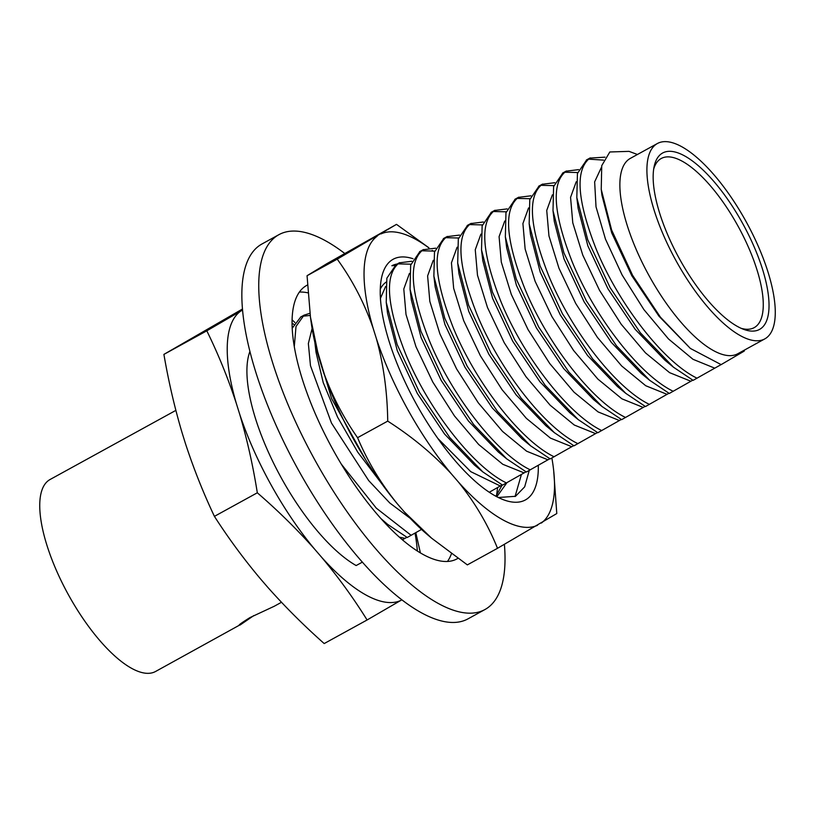 <?xml version="1.0" encoding="UTF-8"?>
<svg xmlns="http://www.w3.org/2000/svg" width="815" height="815" viewBox="0 0 815 815"><rect width="100%" height="100%" fill="white"/><g stroke="black" fill="none" stroke-linecap="round" stroke-linejoin="round"><path stroke-width="1.22" d="M175.857 410.383L50.051 479.515A109.526 39.415 61.2 0 0 49.705 479.719A109.526 39.415 61.2 0 0 68.531 594.97A109.526 39.415 61.2 0 0 155.553 671.489L239.08 625.37M253.832 615.57L240.058 625.044M240.384 624.861C237.165 626.032 240.344 623.618 249.91 617.617L274.176 606.289M657.399 143.511L630.362 158.375A111.482 40.118 61.2 0 0 630.015 158.568A111.482 40.118 61.2 0 0 649.168 275.877A111.482 40.118 61.2 0 0 737.748 353.761L764.776 338.908A111.482 40.118 61.2 0 0 765.132 338.704A111.482 40.118 61.2 0 0 745.98 221.395A111.482 40.118 61.2 0 0 657.399 143.511A111.482 40.118 61.2 0 0 657.043 143.715A111.482 40.118 61.2 0 0 676.206 261.024A111.482 40.118 61.2 0 0 764.776 338.908M637.422 154.493L629.048 151.366L609.824 151.977L601.735 165.659L601.236 189.386L611.627 230.013L632.562 275.266L660.405 317.157L690.386 348.443L721.132 364.621L744.177 351.133A117.686 42.349 -118.8 0 0 744.564 350.012M721.081 364.611L693.117 380.361L673.455 367.188L640.335 332.775L610.099 287.603L587.717 239.702L576.816 197.566L577.438 173.483L586.718 159.832M588.369 159.119L603.508 160.117M605.036 157.163L589.877 158.1C575.003 169.877 577.04 200.032 595.969 248.575C617.964 302.834 663.013 361.799 697.049 378.201M692.76 380.177L669.298 393.462L649.636 380.279L616.517 345.866L586.27 300.694L563.899 252.803L552.998 210.657L553.609 186.574L562.89 172.923M564.55 172.209L577.682 172.536M578.64 169.622L566.048 171.191C551.184 182.968 553.212 213.133 572.14 261.666C594.135 315.935 639.184 374.9 673.221 391.302M668.932 393.268L645.47 406.553L625.808 393.37L592.688 358.957L562.452 313.795L540.07 265.894L529.169 223.748L529.781 199.665L539.061 186.024M540.722 185.311L553.854 185.626M554.811 182.713L542.23 184.282C527.356 196.058 529.393 226.224 548.322 274.757C570.306 329.026 615.366 387.991 649.402 404.393M645.113 406.369L621.651 419.644L601.979 406.471L568.87 372.048L538.623 326.886L516.241 278.985L505.351 236.839L505.962 212.756L515.243 199.115M516.904 198.402L530.035 198.717M530.983 195.804L518.401 197.373C503.538 209.16 505.565 239.315 524.493 287.858C546.488 342.117 591.537 401.082 625.574 417.484M621.285 419.46L597.823 432.734L578.161 419.562L545.041 385.149L514.805 339.977L492.423 292.076L481.522 249.94L482.134 225.857L491.414 212.206M493.075 211.493L506.207 211.808M507.164 208.895L494.573 210.464C479.709 222.251 481.736 252.405 500.675 300.949C522.659 355.208 567.719 414.173 601.755 430.575M597.466 432.551L573.994 445.825L554.332 432.653L521.213 398.24L490.976 353.068L468.594 305.167L457.694 263.031L458.315 238.948L467.596 225.297M469.246 224.583L482.378 224.909M483.336 221.996L470.754 223.565C455.88 235.341 457.918 265.496 476.846 314.04C498.841 368.309 543.89 427.264 577.927 443.676M573.638 445.642L550.176 458.927L530.514 445.744L497.395 411.331L467.148 366.169L444.776 318.268L433.875 276.122L434.487 252.039L443.768 238.388M445.428 237.674L458.56 238M459.517 235.087L446.926 236.656C432.062 248.432 434.089 278.598 453.018 327.131C475.013 381.4 520.072 440.365 554.098 456.767M549.809 458.743L526.347 472.017L506.686 458.835L473.566 424.421L443.329 379.26L420.947 331.359L410.047 289.213L410.658 265.13L419.939 251.489M421.599 250.775L434.731 251.091M435.689 248.178L423.107 249.747C408.234 261.523 410.271 291.689 429.199 340.222C451.184 394.491 496.243 453.456 530.28 469.858M525.991 471.834L502.529 485.108L482.857 471.936L449.748 437.523L419.501 392.351L397.119 344.45L386.228 302.304L386.84 278.221L396.121 264.58M397.781 263.866L410.913 264.182M411.86 261.269L399.279 262.838C384.415 274.624 386.442 304.779 405.371 353.323C427.366 407.582 472.415 466.547 506.451 482.949M292.218 328.211L300.816 316.954M302.477 316.24L310.23 315.436M309.955 313.276L303.985 315.211L296.008 326.479L294.296 346.599M292.738 326.734L292.147 326.621M741.141 328.313A96.506 34.729 61.2 0 0 754.191 327.64A96.506 34.729 61.2 0 0 754.496 327.467A96.506 34.729 61.2 0 0 737.911 225.918A96.506 34.729 61.2 0 0 661.23 158.497A96.506 34.729 61.2 0 0 660.924 158.67A96.506 34.729 61.2 0 0 653.671 169.143M759.875 329.229A100.642 36.217 61.2 0 0 742.333 222.872A100.642 36.217 61.2 0 0 662.3 153.189A100.642 36.217 61.2 0 0 654.129 166.566A100.642 36.217 61.2 0 0 679.353 258.65A100.642 36.217 61.2 0 0 743.565 329.311A100.642 36.217 61.2 0 0 759.875 329.229M502.162 484.925L489.275 492.26M421.508 529.424L407.225 537.482L387.563 524.31L380.911 518.554M406.868 537.299L402.406 539.815M249.93 351.438A131.225 47.219 61.2 0 0 274.023 464.041A131.225 47.219 61.2 0 0 356.155 565.549L362.349 562.146M294.867 322.506L292.106 319.837M242.493 309.007L163.907 354.393L206.806 330.819C218.257 354.128 228.088 378.313 236.309 403.364L239.559 413.786C247.047 439.071 252.966 465.406 257.316 492.79C277.966 510.628 297.047 529.393 314.549 549.066L321.609 557.246C338.378 577.285 353.547 598.2 367.096 619.981L401.836 599.82M367.096 619.981L324.197 643.565C303.812 625.492 284.914 606.635 267.493 586.994L260.433 578.813C243.716 558.917 228.373 538.094 214.416 516.364C203.302 492.892 193.644 468.615 185.443 443.523L182.193 433.111C174.644 407.704 168.552 381.461 163.907 354.393M242.575 310.046L206.806 330.819M240.415 311.32A165.435 59.536 61.2 0 0 236.309 403.364M214.416 516.364L257.316 492.79M239.559 413.786A165.435 59.536 61.2 0 0 314.549 549.066M321.609 557.246A165.435 59.536 61.2 0 0 400.705 600.492M420.397 552.916L415.813 532.674M417.341 551.032A165.435 59.536 61.2 0 0 415.039 533.112M293.787 324.38A165.435 59.536 61.2 0 0 292.076 323.086M601.368 167.442L594.644 181.867L596.02 206.816L605.484 239.162L622.059 274.889L643.881 309.578L668.473 338.938L693.005 359.303L714.673 368.136M601.236 189.386L601.949 195.254L611.688 232.825L631.788 275.694L658.999 316.23L690.376 348.443M576.225 181.755L570.561 197.352L572.782 222.841L582.776 255.126L599.534 290.354L621.224 324.278L645.47 352.864L669.573 372.649L690.845 381.226M576.816 197.566L578.12 208.345L587.87 245.916L607.959 288.785L635.18 329.321L665.06 360.312L673.455 367.188M552.397 194.846L546.733 210.453L548.953 235.932L558.958 268.227L575.706 303.445L597.405 337.379L621.651 365.955L645.745 385.74L667.027 394.328M552.998 210.657L554.292 221.436L564.041 259.007L584.131 301.876L611.352 342.412L641.232 373.402L649.636 380.279M528.568 207.937L522.914 223.544L525.135 249.023L535.129 281.318L551.887 316.536L573.577 350.47L597.823 379.046L621.927 398.83L643.198 407.419M529.169 223.748L530.473 234.537L540.213 272.098L560.312 314.967L587.534 355.503L617.403 386.504L625.808 393.37M504.75 221.038L499.086 236.635L501.307 262.124L511.311 294.409L528.059 329.627L549.758 363.561L573.994 392.137L598.098 411.921L619.38 420.509M505.351 236.839L506.645 247.628L516.394 285.199L536.484 328.058L563.705 368.604L593.585 399.595L601.979 406.471M480.921 234.129L475.257 249.726L477.488 275.215L487.482 307.5L504.23 342.718L525.93 376.652L550.176 405.238L574.269 425.022L595.551 433.6M481.522 249.94L482.826 260.719L492.566 298.29L512.666 341.159L539.876 381.695L569.756 412.685L578.161 419.562M457.103 247.22L451.439 262.827L453.66 288.306L463.654 320.59L480.412 355.819L502.101 389.743L526.347 418.329L550.451 438.113L571.733 446.691M457.694 263.031L458.998 273.809L468.747 311.381L488.837 354.25L516.058 394.786L545.938 425.776L554.332 432.653M433.274 260.311L427.61 275.918L429.831 301.397L439.835 333.692L456.583 368.91L478.283 402.844L502.529 431.42L526.622 451.204L547.904 459.792M433.875 276.122L435.169 286.9L444.919 324.472L465.008 367.341L492.229 407.877L522.109 438.878L530.514 445.744M409.446 273.402L403.792 289.009L406.013 314.488L416.007 346.782L432.765 382.001L454.454 415.935L478.7 444.511L502.804 464.295L524.076 472.883M410.047 289.213L411.351 300.002L421.09 337.573L441.19 380.432L468.411 420.978L498.281 451.968L506.686 458.835M385.627 286.503L380.432 298.351M437.808 438.399L470.754 471.661L500.257 485.974M386.228 302.304L387.522 313.092L397.272 350.664L417.362 393.523L444.582 434.069L474.462 465.059L482.857 471.936M312.094 328.516L308.355 343.543L310.474 365.711L331.461 423.036L368.675 480.565L389.764 502.967L410.22 518.309M314.753 341.587L316.047 352.375L323.209 382.561L337.624 417.209L357.744 452.162L381.379 483.214M399.34 537.136L404.953 538.348M341.322 464.153L376.296 508.142L411.157 535.323M365.752 459.925L331.552 398.494L314.835 342.28M506.95 482.663L496.824 496.753M495.877 496.243L502.213 484.945M386.076 282.133A120.773 43.46 61.2 0 0 380.432 288.765L380.279 289.03M397.149 264.009A132.254 47.596 61.2 0 0 391.862 265.741L394.521 265.527M413.011 258.712A137.307 49.409 61.2 0 0 392.718 259.506A137.307 49.409 61.2 0 0 381.563 277.752A137.307 49.409 61.2 0 0 415.976 403.394A137.307 49.409 61.2 0 0 503.589 499.799A137.307 49.409 61.2 0 0 525.848 499.687A137.307 49.409 61.2 0 0 538.308 465.284M498.311 497.507L515.498 496.304L524.677 486.85L529.251 470.418M496.549 495.5L497.619 487.492M515.06 496.518L521.437 474.391M396.701 264.254L391.862 265.741M428.945 247.821L396.498 224.37L326.866 263.663L307.061 275.714L337.227 259.15C352.396 280.034 364.366 303.048 373.127 328.18L376.377 338.592C383.539 364.488 387.329 391.995 387.726 421.121C412.166 436.779 433.376 454.363 451.367 473.882L458.427 482.062C474.911 502.509 487.94 524.595 497.507 548.312L556.788 513.542L553.67 470.51A165.435 59.536 61.2 0 0 551.867 457.989M310.454 317.096L311.289 323.188A165.435 59.536 61.2 0 0 318.95 357.948L310.454 317.096L307.061 275.714M396.498 224.37L337.227 259.15M377.233 236.126A165.435 59.536 61.2 0 0 373.127 328.18M322.2 368.37A165.435 59.536 61.2 0 0 397.19 503.65C380.676 483.254 367.473 461.27 357.571 437.686C342.646 416.475 330.849 393.37 322.2 368.37L318.95 357.948M357.571 437.686L387.726 421.121M376.377 338.592A165.435 59.536 61.2 0 0 451.367 473.882M497.507 548.312L467.352 564.887L431.634 538.206L404.25 511.83L397.19 503.65M404.25 511.83A165.435 59.536 61.2 0 0 427.569 534.762L431.624 538.195M458.427 482.062A165.435 59.536 61.2 0 0 537.513 525.298M541.333 523.067A165.435 59.536 61.2 0 0 553.67 470.51M433.142 251.173A165.435 59.536 61.2 0 0 432.195 250.429L433.142 251.173M428.812 247.842A165.435 59.536 61.2 0 0 381.043 233.895M344.613 253.373A213.876 76.967 61.2 0 0 278.883 234.679L261.992 243.97A213.876 76.967 61.2 0 0 261.309 244.357A213.876 76.967 61.2 0 0 298.066 469.43A213.876 76.967 61.2 0 0 468.014 618.85L484.905 609.559A213.876 76.967 61.2 0 0 485.577 609.182A213.876 76.967 61.2 0 0 504.393 544.389M278.883 234.679A213.876 76.967 61.2 0 0 278.21 235.066A213.876 76.967 61.2 0 0 314.957 460.139A213.876 76.967 61.2 0 0 484.905 609.559M307.479 285.016A156.022 56.143 61.2 0 0 306.756 285.393A156.022 56.143 61.2 0 0 306.257 285.668A156.022 56.143 61.2 0 0 333.07 449.86A156.022 56.143 61.2 0 0 457.042 558.856A156.022 56.143 61.2 0 0 457.531 558.57A156.022 56.143 61.2 0 0 457.867 558.377M447.476 561.464A156.022 56.143 61.2 0 0 451.439 553.752M307.968 292.84A156.022 56.143 61.2 0 0 299.421 292.065M273.809 606.503L281.47 602.285M586.321 160.046L590.254 157.886M562.503 173.137L566.425 170.977M538.674 186.228L542.607 184.068M514.856 199.318L518.778 197.169M491.027 212.42L494.96 210.26M467.199 225.511L471.131 223.351M443.38 238.601L447.303 236.442M419.552 251.692L423.484 249.533M395.733 264.794L399.656 262.634M300.429 317.157L304.362 314.998M387.563 524.31L381.95 519.705"/></g></svg>
